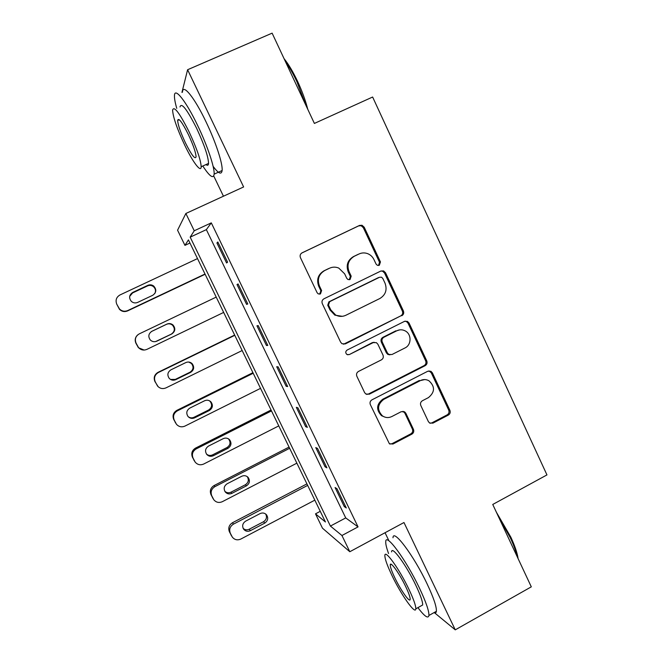 <?xml version="1.0" encoding="UTF-8"?>
<svg xmlns="http://www.w3.org/2000/svg" width="663" height="663" viewBox="0 0 663 663"><rect width="100%" height="100%" fill="white"/><g stroke="black" fill="none" stroke-linecap="round" stroke-linejoin="round"><path stroke-width="0.99" d="M379.327 265.275L380.454 261.935L364.202 227.202L362.023 225.263L359.512 225.428L302.104 252.827C300.24 253.954 299.693 255.578 300.447 257.675L317.121 292.723L318.248 293.9L320.453 293.933L321.605 290.543L319.458 286.026C317.047 279.338 318.795 274.175 324.704 270.545L329.494 268.233C332.544 266.833 335.644 266.783 338.768 268.076L344.636 273.811L346.757 278.311L348.009 279.546L350.056 279.529L351.191 276.156L349.07 271.656C346.691 265.001 348.423 259.879 354.257 256.274L358.998 253.995C361.807 252.694 364.675 252.578 367.609 253.631C370.468 254.774 372.589 256.755 373.965 259.581L376.07 264.065L377.421 265.349L379.327 265.275M378.548 265.498L379.509 262.25L363.316 227.649L361.144 225.718L358.642 225.884L301.673 253.067M319.674 294.165L320.867 290.767L318.729 286.259L319.458 286.026M349.285 279.753L350.354 276.43L348.241 271.946L349.07 271.656M428.364 421.569L429.583 422.977L432.922 423.143L448.337 415.079C450.094 413.927 450.616 412.345 449.904 410.331L432.367 372.855L430.917 371.288L427.801 371.239L371.96 399.83C370.153 400.999 369.614 402.607 370.352 404.654L389.38 443.746L392.96 444.028L411.864 434.149C413.646 432.98 414.168 431.381 413.447 429.359L405.847 413.264L404.637 411.864L401.239 411.682L391.841 416.538C388.593 418.071 385.476 417.864 382.476 415.908C376.899 409.991 377.313 404.488 383.72 399.399L420.45 380.554C423.317 379.186 426.135 379.253 428.92 380.753C435.16 386.504 435.011 392.123 428.455 397.601L422.389 400.742C420.615 401.894 420.093 403.485 420.814 405.516L428.364 421.569M341.942 535.505L349.807 551.732L322.475 528.187L315.505 513.842L325.434 521.98L188.433 239.898L184.944 245.368L177.568 230.202L185.864 213.486L194.242 230.774L190.182 237.147L330.414 526.066L341.942 535.505L358.045 526.894L211.298 222.867L194.242 230.774M185.864 213.486L243.619 186.949L187.604 69.731L272.12 33.15L314.386 123.434L372.631 97.022L546.958 474.915L492.75 504.46L531.303 586.838L455.257 629.85L403.974 522.527L349.807 551.732M401.811 315.737C403.593 314.602 404.123 313.019 403.402 310.964L385.518 272.75L383.612 270.935L380.869 271.026L323.95 298.798C322.102 299.949 321.563 301.557 322.309 303.646L340.649 342.207L342.033 343.741L345.373 343.882L400.8 315.861C402.582 314.734 403.104 313.151 402.383 311.113L384.557 273.032L382.659 271.225L380.902 271.01M409.054 323.055L426.765 360.887C427.486 362.918 426.955 364.509 425.19 365.653L369.283 394.203L365.802 393.979L364.609 392.587L356.86 376.277C356.114 374.222 356.653 372.614 358.476 371.446L381.391 359.868C383.189 358.716 383.728 357.117 382.99 355.07L377.885 344.254L376.418 342.672L373.228 342.597L349.285 354.589L346.923 354.481C345.315 352.923 345.382 351.44 347.122 350.047L404.455 321.381L407.397 321.364L409.054 323.055L408.018 323.154L425.671 360.854L426.765 360.887M434.215 612.513L455.257 629.85M187.604 69.731L181.944 92.422M211.298 222.867L206.359 229.638L345.73 517.919L358.045 526.894M216.925 242.965L226.589 262.971L227.583 262.167L217.829 241.978L216.925 242.965L218.052 242.434M237.014 284.551L246.603 304.392L247.771 303.969L238.1 283.946L237.014 284.551L238.133 284.021M256.946 325.806L266.451 345.489L267.794 345.431L258.205 325.574L256.946 325.806M276.711 366.73L286.143 386.256L287.659 386.562L278.145 366.863L276.711 366.73M296.32 407.322L305.676 426.69L307.359 427.362L297.919 407.82L296.32 407.322M315.77 447.591L325.061 466.81L326.9 467.829L317.544 448.445L315.77 447.591M335.072 487.537L344.279 506.607L346.293 507.974L337.003 488.747L335.072 487.537M385.054 532.729L388.609 540.13M320.262 511.322L315.505 513.842M189.95 243.039L184.944 245.368M213.726 175.977L223.448 196.215M206.359 229.638L190.182 237.147M345.73 517.919L330.414 526.066M246.603 304.392L247.713 303.861M266.451 345.489L267.554 344.942M286.143 386.256L287.236 385.7M305.676 426.69L306.77 426.135M325.061 466.81L326.138 466.246M344.279 506.607L345.357 506.035M348.241 271.946C345.871 265.316 347.594 260.203 353.412 256.622L358.128 254.343M318.729 286.259C316.326 279.604 318.066 274.457 323.95 270.836L328.724 268.532M343.533 344.23L400.8 315.861M382.816 278.468L381.515 277.209L379.559 277.258L329.644 301.673L328.5 305.063L330.754 309.812L335.644 315.016C339.033 316.765 342.448 316.848 345.887 315.256L379.899 298.491C385.667 294.869 387.374 289.764 385.021 283.176L382.816 278.468M342.307 316.326L334.856 315.149L329.983 309.961L327.737 305.229L328.881 301.856L378.623 277.524M366.705 394.419L368.388 394.046L424.096 365.603C425.861 364.459 426.384 362.885 425.671 360.854M374.172 342.282L372.316 342.622L349.285 354.589M347.752 354.804L348.456 354.581M404.96 347.967C411.731 344.901 411.715 333.82 404.927 330.762C402.242 329.486 399.557 329.478 396.872 330.746L383.869 337.26C382.062 338.403 381.532 340.003 382.269 342.058L387.358 352.865L388.8 354.432L391.999 354.514L404.96 347.967M399.706 329.867L396.872 330.746M389.943 354.838L387.83 354.423L386.396 352.857L381.316 342.091C380.587 340.044 381.117 338.453 382.916 337.31L395.877 330.82M408.018 323.154L406.369 321.472L405.085 321.141M424.759 379.567L420.45 380.554M385.054 417.176L381.532 415.684C375.971 409.784 376.385 404.297 382.766 399.225L419.372 380.446M389.836 444.036L391.982 443.696L410.82 433.851C412.593 432.69 413.115 431.099 412.394 429.077L404.82 413.049L402.955 411.3M430.113 423.259L431.812 422.886L447.169 414.856C448.926 413.704 449.439 412.129 448.727 410.124L431.248 372.78L428.961 370.89M205.008 274.034L127.719 310.557C124.661 311.792 121.926 311.279 119.514 309.024L116.754 304.176C115.263 300.198 116.34 297.123 119.986 294.952L197.508 258.595M205.124 274.275L127.627 310.897C124.603 312.124 121.893 311.618 119.497 309.381L116.754 304.176M154.794 293.576C156.054 290.924 155.581 288.604 153.393 286.59C151.57 285.264 149.623 285.04 147.559 285.902L132.608 292.922L129.675 296.402M137.664 302.403L152.705 295.3C156.435 292.615 156.766 289.524 153.7 286.043C151.86 284.709 149.896 284.477 147.816 285.347L132.741 292.424C129.152 294.894 128.688 297.878 131.332 301.367C133.238 303.008 135.351 303.347 137.664 302.403M223.655 312.43L146.929 349.36C143.772 350.644 140.995 350.089 138.592 347.685L136.048 343.086C134.564 339.141 135.633 336.075 139.255 333.879L216.213 297.107M155.623 341.578L171.286 334.135C174.85 331.599 175.256 328.616 172.513 325.193C170.664 323.71 168.651 323.42 166.463 324.34L151.363 331.575M144.128 350.056L138.41 347.71L135.89 343.161C134.564 339.945 135.194 337.169 137.771 334.832M156.799 341.172L171.734 333.986C175.33 331.434 175.745 328.425 172.977 324.969C171.112 323.478 169.082 323.188 166.877 324.116L151.918 331.268C148.446 333.646 147.915 336.555 150.327 340.003C152.233 341.768 154.396 342.166 156.799 341.172L156.476 341.254M234.644 335.055L158.043 372.333C154.471 374.529 153.418 377.57 154.877 381.449L158.2 386.761M242.161 350.536L165.99 387.88C162.767 389.206 159.957 388.609 157.57 386.098L155.192 381.706C153.725 377.786 154.786 374.719 158.382 372.507L234.777 335.329M170.548 379.451L175.305 379.41L190.016 372.216C193.472 369.763 193.944 366.854 191.416 363.465L188.723 362.048M383.454 270.877L382.742 271.258M175.794 379.642L190.621 372.382C194.11 369.921 194.582 366.979 192.038 363.564C190.165 361.94 188.085 361.617 185.797 362.586L170.946 369.821C167.565 372.125 166.993 374.976 169.231 378.374C171.129 380.255 173.316 380.678 175.794 379.642L175.305 379.41M252.918 372.672L176.864 410.356C173.316 412.56 172.272 415.602 173.723 419.455L176.449 424.254C178.811 426.848 181.629 427.461 184.911 426.102L260.534 388.361M176.449 424.254L174.195 420.027C172.736 416.14 173.789 413.074 177.361 410.845L253.2 373.261M188.201 416.695C190.016 418.005 191.947 418.196 194.002 417.276L208.605 410.007C211.969 407.629 212.483 404.77 210.138 401.422L209.185 400.643M194.64 417.831L209.359 410.496C212.757 408.093 213.271 405.209 210.909 401.844C209.044 400.112 206.931 399.756 204.577 400.767L189.833 408.085C186.535 410.339 185.93 413.14 188.027 416.497C189.908 418.444 192.113 418.892 194.64 417.831L194.002 417.276M271.051 410.016L195.544 448.089C192.03 450.318 190.985 453.351 192.427 457.18L194.939 461.771M278.767 425.903L203.69 464.034C200.375 465.434 197.541 464.804 195.204 462.144L193.049 458.067C191.599 454.196 192.651 451.138 196.198 448.892L271.49 410.919M206.475 454.047C208.315 455.58 210.337 455.854 212.558 454.868L227.053 447.517C230.343 445.196 230.89 442.378 228.685 439.072L228.486 438.873M213.353 455.73L227.964 448.312C231.279 445.967 231.835 443.133 229.613 439.801C227.757 438.003 225.627 437.621 223.216 438.657L208.58 446.05C205.348 448.271 204.718 451.039 206.699 454.346C208.572 456.359 210.784 456.815 213.353 455.73L212.558 454.868M284.029 58.601C288.596 64.286 293.129 71.911 297.637 81.466C302.104 91.088 305.477 100.378 307.781 109.329M305.991 105.508L296.867 81.607C293.087 73.576 289.225 66.789 285.272 61.253M202.803 166.007C209.641 176.457 213.42 179.167 214.132 174.154C214.754 167.722 207.486 145.885 197.715 125.638C186.071 101.099 174.493 86.646 174.452 95.696C174.344 98.406 175.107 102.632 176.756 108.367M213.13 166.363C218.5 173.607 221.5 174.991 222.122 170.515C222.909 164.026 215.806 142.155 206.069 121.934C194.458 97.42 182.715 83.066 182.474 92.19M179.98 106.95C181.422 102.11 186.999 109.279 196.712 128.473C204.37 145.015 208.315 156.659 208.538 163.413C208.397 165.394 207.536 165.783 205.969 164.573M189.096 131.862C179.383 112.635 173.88 105.417 172.587 110.191C173.101 117.343 177.154 129.012 184.745 145.205C192.767 162.037 201.096 173.184 201.171 166.744C200.814 160.04 196.795 148.413 189.096 131.862M185.474 142.951C191.599 155.117 195.129 159.75 196.074 156.841C195.825 152.473 193.231 144.982 188.284 134.357C182.052 122.017 178.513 117.368 177.659 120.409C177.966 124.967 180.576 132.476 185.474 142.951M496.38 512.217L510.833 537.163C514.886 545.906 517.306 553.066 518.11 558.644M517.273 556.854C516.071 551.525 513.767 545.193 510.344 537.85L498.311 516.353M417.914 607.648C424.511 616.358 428.174 618.969 428.92 615.479C429.127 611.062 425.978 601.954 419.472 588.147C405.913 559.481 385.659 532.19 385.75 541.679C385.576 543.942 386.512 547.895 388.568 553.53M433.942 612.67C435.351 613.308 436.163 612.852 436.378 611.303C436.685 606.836 433.602 597.703 427.121 583.921C413.613 555.271 393.109 528.179 393.002 537.759M391.593 551.889C391.584 545.094 406.195 564.893 415.842 585.313C420.524 595.233 422.795 601.797 422.662 605.004L420.988 605.941M408.864 589.167C399.184 568.73 384.739 548.798 384.871 555.536C384.863 558.876 387.2 565.464 391.891 575.318C401.024 594.628 415.626 615.397 415.809 608.825C415.883 605.642 413.563 599.095 408.864 589.167M394.758 577.664C400.709 590.227 410.099 603.521 410.182 599.261C410.215 597.197 408.723 592.971 405.698 586.581C399.524 573.545 390.2 560.608 390.25 564.934C390.234 567.056 391.742 571.307 394.758 577.664M289.06 447.086L214.083 485.548C210.594 487.786 209.558 490.819 210.991 494.623L213.445 499.181M296.867 463.164L222.329 501.684C218.981 503.118 216.155 502.479 213.834 499.778L211.77 495.816C210.328 491.971 211.373 488.921 214.887 486.659L289.64 448.287M224.832 491.3C226.663 492.907 228.71 493.197 230.981 492.178L245.368 484.752C248.492 482.581 249.122 479.879 247.258 476.647M231.917 493.338L246.429 485.855C249.678 483.551 250.249 480.75 248.153 477.459C246.304 475.595 244.166 475.205 241.713 476.274L227.177 483.741C224.011 485.929 223.365 488.664 225.254 491.929C227.102 493.993 229.323 494.457 231.917 493.338L230.981 492.178M306.928 483.882L232.489 522.726C229.025 524.98 227.997 528.005 229.415 531.784L231.917 536.442M314.834 500.151L240.826 539.052C237.462 540.511 234.636 539.873 232.348 537.138L230.343 533.284C228.917 529.464 229.945 526.422 233.442 524.143L307.665 485.391M243.139 528.37C244.962 529.961 247.001 530.243 249.263 529.207L263.551 521.715C266.476 519.726 267.197 517.165 265.714 514.04M250.349 530.673L264.752 523.115C267.943 520.836 268.532 518.076 266.534 514.828C264.711 512.913 262.556 512.507 260.07 513.601L245.641 521.143C242.525 523.314 241.871 526.024 243.677 529.248C245.509 531.345 247.738 531.817 250.349 530.673L249.263 529.207M379.509 262.25L380.454 261.935M320.867 290.767L321.605 290.543M350.354 276.43L351.191 276.156M353.412 256.622L354.257 256.274M323.95 270.836L324.704 270.545M358.642 225.884L359.512 225.428M363.316 227.649L364.202 227.202M344.553 343.906L345.373 343.882M384.557 273.032L385.518 272.75M402.383 311.113L403.402 310.964M328.881 301.856L329.644 301.673M327.737 305.229L328.5 305.063M329.983 309.961L330.754 309.812M424.096 365.603L425.19 365.653M368.388 394.046L369.283 394.203M372.316 342.622L373.228 342.597M382.916 337.31L383.869 337.26M381.316 342.091L382.269 342.058M386.396 352.857L387.358 352.865M382.766 399.225L383.72 399.399M404.82 413.049L405.847 413.264M412.394 429.077L413.447 429.359M410.82 433.851L411.864 434.149M391.982 443.696L392.96 444.028M431.248 372.78L432.367 372.855M448.727 410.124L449.904 410.331M447.169 414.856L448.337 415.079M431.812 422.886L432.922 423.143M132.608 292.922L132.741 292.424M147.559 285.902L147.816 285.347M166.463 324.34L166.877 324.116M171.286 334.135L171.734 333.986M190.016 372.216L190.621 372.382M177.361 410.845L176.864 410.356M174.195 420.027L173.723 419.455M175.703 423.085L175.223 422.488M208.605 410.007L209.359 410.496M196.198 448.892L195.544 448.089M193.049 458.067L192.427 457.18M194.557 461.092L193.911 460.188M227.053 447.517L227.964 448.312M214.887 486.659L214.083 485.548M211.77 495.816L210.991 494.623M213.254 498.825L212.467 497.606M245.368 484.752L246.429 485.855M233.442 524.143L232.489 522.726M230.343 533.284L229.415 531.784M231.818 536.268L230.881 534.751M263.551 521.715L264.752 523.115M361.144 225.718L362.023 225.263M382.659 271.225L383.612 270.935M334.856 315.149L335.644 315.016M387.83 354.423L388.8 354.432M406.369 321.472L407.397 321.364M381.532 415.684L382.476 415.908M403.618 411.648L404.637 411.864M429.806 371.222L430.917 371.288M153.393 286.59L153.7 286.043M172.513 325.193L172.977 324.969M191.416 363.465L192.038 363.564M210.138 401.422L210.909 401.844M228.685 439.072L229.613 439.801M179.267 119.705L177.659 120.409M208.538 163.413L201.171 166.744M214.132 174.154L222.122 170.515M391.303 564.354L390.25 564.934M422.662 605.004L415.809 608.825M428.92 615.479L436.378 611.303M247.481 476.821L248.153 477.459"/></g></svg>
